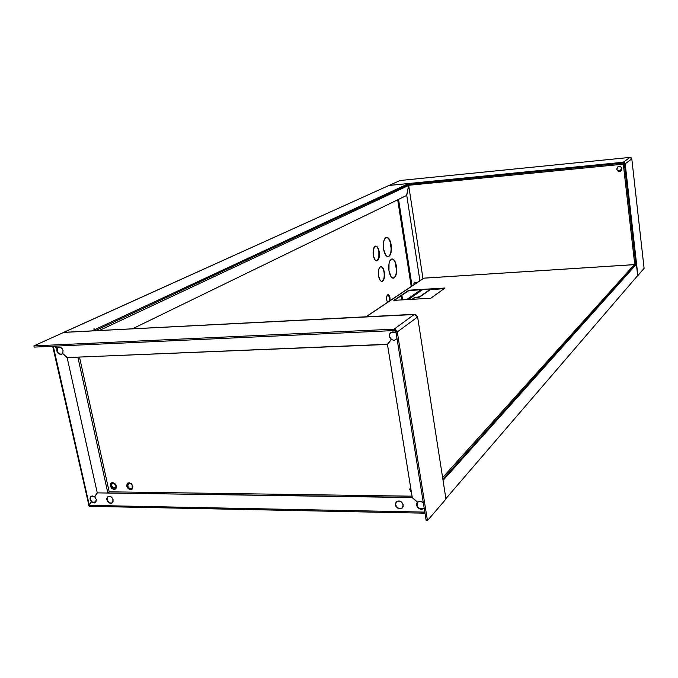 <?xml version="1.0" encoding="UTF-8"?>
<svg xmlns="http://www.w3.org/2000/svg" width="678" height="678" viewBox="0 0 678 678"><rect width="100%" height="100%" fill="white"/><g stroke="black" fill="none" stroke-linecap="round" stroke-linejoin="round"><path stroke-width="1.02" d="M412.241 497.33L97.352 492.881L412.165 497.576L417.419 502.22L416.597 505.068L418.233 508.008L421.309 509.237L423.521 508.449C420.284 511.559 414.199 505.356 417.419 502.22L417.673 501.974C419.504 500.745 421.385 501.025 423.318 502.796L420.538 501.262L417.521 502.118L412.258 497.466L387.477 344.577L391.308 339.517L394.265 340.407L397.037 338.653M396.325 501.712L395.401 504.779L396.494 501.567C399.588 500.186 401.834 501.296 403.232 504.915L402.164 508.102C399.062 509.525 396.808 508.415 395.401 504.779L395.63 504.534C397.037 508.169 399.291 509.271 402.393 507.847L402.554 507.703M107.997 496.465L106.87 499.694L108.039 496.44C110.361 495.821 112.065 496.94 113.133 499.805L111.98 503.034C109.65 503.678 107.946 502.567 106.87 499.694L107.192 499.474C108.268 502.347 109.972 503.457 112.302 502.813L112.336 502.796M424.979 513.195L89.25 506.322L89.14 505.356L424.809 512.102L89.14 505.356L91.479 501.805L94.234 502.991L95.759 502.262L96.31 499.508L94.725 496.872L96.31 499.508L95.166 502.729L91.479 501.805L95.513 502.5M108.429 492.821L109.183 491.813L412.046 496.177L109.183 491.813L79.496 357.069L109.183 491.813L108.251 492.821M107.802 492.813L77.86 357.137L107.802 492.813M96.378 500.864L93.674 502.686L96.378 500.864M62.74 353.501L61.478 354.399C57.994 354.272 56.503 352.297 57.011 348.458L57.359 348.297C56.85 352.128 58.342 354.111 61.825 354.238L61.893 354.213M91.293 496.16L91.293 496.16C89.945 497.66 90.089 499.423 91.7 501.483L91.377 501.703C89.632 499.381 89.606 497.533 91.293 496.16L94.818 496.465M54.486 346.17L57.011 348.458L56.85 351.068L58.325 353.526L60.656 354.535L62.613 353.56L67.156 357.679L97.242 492.779L94.615 496.779L92.293 495.906L90.471 496.906L90.098 499.254L91.377 501.703L89.038 505.254L53.274 346.221L89.293 505.076M88.945 505.576L52.672 346.255M410.512 486.702L409.927 489.33L411.368 491.982M127.879 482.982L127.049 485.957L128.481 488.431L130.879 489.482L132.083 489.202M111.412 482.787L110.582 485.762L112.014 488.219L114.379 489.262L115.54 488.999M410.512 486.685L409.707 489.567L411.453 492.482M126.735 486.168L128.176 488.643L130.574 489.694L132.532 488.702L132.905 486.236L131.464 483.753L129.066 482.702L127.108 483.702L126.735 486.168M110.277 485.965L111.701 488.431L114.073 489.474L116.006 488.482L116.362 486.041L114.929 483.575L112.548 482.533L110.624 483.524L110.277 485.965M93.869 502.729L96.344 501.059L93.869 502.729M94.725 496.872L97.352 492.881L412.266 497.466M417.521 502.118C416.546 507.271 418.623 509.305 423.75 508.195L423.92 508.042M395.401 504.779L395.944 506.313L398.418 508.5L401.418 508.559L403.181 506.441L402.681 503.39L400.198 501.186L397.206 501.135L395.444 503.262L395.401 504.779M106.87 499.694L107.404 501.059L109.522 503.025L111.921 503.068L113.201 501.169L112.599 498.432L110.472 496.465L108.073 496.423L106.802 498.33L106.87 499.694M58.376 347.17L57.071 348.348L58.435 347.144C60.63 346.822 62.181 347.984 63.088 350.645L62.69 353.45L63.088 350.645L62.062 348.543L59.333 347.026L57.071 348.348L54.664 346.161L57.418 348.178M390.901 332.432C388.952 334.593 389.13 336.864 391.409 339.229L391.164 339.407C388.68 336.661 388.706 334.271 391.248 332.237L396.121 332.966M396.113 332.881L392.808 331.847L390.045 333.237L389.358 336.407L391.164 339.407L387.341 344.458L67.224 357.569L62.69 353.45M387.477 344.28L67.224 357.569M395.969 332.008L394.291 330.559L394.071 329.169L395.164 329.339L397.291 331.949L395.969 332.008L426.165 520.577L427.25 519.314L426.165 520.577L427.454 520.602L445.955 499.076L417.614 316.957L414.504 314.287L394.071 329.169L394.291 330.559L34.18 347.102L33.9 345.89L394.071 329.169L33.9 345.89L34.18 347.102L394.291 330.559L395.969 332.008M63.902 332.339L33.9 345.89L63.902 332.339L414.504 314.287L394.071 329.169L397.291 331.949L417.614 316.957L397.291 331.949L427.454 520.602L445.955 499.076L417.614 316.957L415.555 314.448L63.902 332.339M444.175 288.625L430.03 289.76M423.784 278.175L634.735 264.632M130.71 488.719L128.837 487.897L127.718 485.965L128.659 483.456L130.498 483.482L132.125 484.973L132.244 487.948L130.71 488.719M635.167 264.784L634.286 264.64L442.615 477.626L634.286 264.64L423.852 278.183L366.179 316.779L423.504 278.285M402.062 299.888L402.418 297.625L401.732 296.244L401.215 297.854L401.825 299.905M429.403 289.286L429.988 289.498L419.614 296.761L414.292 297.642L416.555 297.845L414.292 297.642L411.86 299.337L414.292 297.642L412.427 299.303L414.343 297.964L419.665 297.091L430.038 289.811M422.614 289.701L408.376 299.532L422.614 289.701M406.554 299.634L420.843 289.803L406.554 299.634M402.376 299.871L402.732 297.608L401.707 296.261M444.522 288.379L408.944 290.184L445.031 288.014L430.793 298.252L393.833 300.362L408.944 290.184L394.443 300.329L408.995 290.515L444.522 288.379M430.793 298.252L393.833 300.362L408.944 290.184L445.031 288.014L430.793 298.252M635.617 264.284L442.861 479.219L635.795 264.267M445.887 498.644L637.701 275.573L445.887 498.644M636.413 264.234L443.048 480.414L636.413 264.234M390.028 297.786L390.07 300.651L389.655 296.303L388.392 294.667L387.706 294.777L386.714 296.761L386.689 299.998C386.384 297.015 386.841 295.227 388.045 294.642L390.028 297.786M387.502 302.371L386.689 299.998L387.502 302.371M389.731 300.879L389.723 297.803L387.96 294.659M381.765 281.421C383.824 280.378 384.579 277.336 384.053 272.302L384.358 272.276C384.892 277.353 384.121 280.395 382.045 281.404C380.409 281.387 379.231 279.531 378.502 275.844C377.977 270.751 378.739 267.708 380.807 266.708C382.46 266.725 383.646 268.59 384.358 272.276L384.053 272.302C383.409 268.869 382.316 267.005 380.773 266.708L380.807 266.708M376.917 260.911L376.646 260.928C378.68 259.894 379.434 256.869 378.9 251.852L379.214 251.835C379.748 256.877 378.985 259.903 376.917 260.911C375.222 260.894 374.002 258.988 373.256 255.199C372.714 250.131 373.476 247.106 375.544 246.106C377.248 246.122 378.468 248.029 379.214 251.835L378.9 251.852C378.231 248.326 377.095 246.411 375.51 246.114L375.527 246.106M388.274 256.682L387.969 256.699C390.604 255.403 391.57 251.47 390.875 244.894L391.189 244.877C391.876 251.445 390.909 255.386 388.274 256.682C386.104 256.657 384.536 254.157 383.562 249.182C382.867 242.58 383.833 238.631 386.46 237.342C388.655 237.376 390.231 239.885 391.189 244.877L390.875 244.894C390.003 240.215 388.528 237.698 386.46 237.342L386.46 237.342M393.215 278.166L393.223 278.166C395.867 276.861 396.842 272.903 396.155 266.293L396.461 266.268C397.147 272.887 396.172 276.836 393.528 278.141C391.426 278.116 389.909 275.683 388.977 270.853C388.291 264.208 389.265 260.242 391.892 258.945C394.02 258.988 395.545 261.428 396.461 266.268L396.155 266.293C395.316 261.742 393.893 259.293 391.884 258.945L392.503 259.072M115.404 488.101L113.573 488.084L111.556 485.558L112.158 483.278L113.98 483.295L116.006 485.821L115.726 487.736L114.218 488.507L111.658 486.804L111.2 484.736L112.158 483.278M412.029 285.955L398.545 199.374L412.029 285.955M416.834 282.743L414.648 282.15L413.894 283.158L414.122 284.557M414.589 282.184L414.012 283.082L414.25 284.472M411.215 286.497L397.698 199.781L411.215 286.497M113.743 488.152L116.074 486.584L113.743 488.152M378.502 275.844L380.189 280.387L381.392 281.345L382.595 281.192L383.629 279.955L384.324 277.827L384.358 272.276L382.706 267.759L381.502 266.776L380.299 266.895L379.256 268.115L378.553 270.242L378.502 275.844M373.256 255.199L374.968 259.827L376.188 260.835L377.417 260.725L378.46 259.521L379.163 257.403L379.214 251.835L377.527 247.224L376.307 246.19L375.078 246.267L373.307 249.572L373.256 255.199M383.562 249.182L385.765 255.25L387.333 256.572L388.901 256.445L390.24 254.886L391.138 252.14L391.189 244.877L389.028 238.834L387.469 237.47L385.892 237.546L384.545 239.071L383.621 241.817L383.562 249.182M388.977 270.853L391.138 276.802L392.681 278.065L394.232 277.87L395.537 276.268L396.418 273.497L396.461 266.268L394.342 260.352L392.808 259.047L391.257 259.191L389.935 260.759L389.028 263.53L388.977 270.853M389.723 297.803L389.341 296.32M388.774 295.227L388.087 294.693M382.29 281.209L383.316 279.972M384.265 275.158L384.053 272.302M377.104 260.742L378.849 257.428L378.9 251.852L378.231 249.224M377.214 247.25L375.993 246.216M388.596 256.47L389.926 254.903L390.833 252.157L391.164 248.648L390.019 241.461L388.723 238.859L387.163 237.495M396.444 270.014L395.316 262.911M402.232 299.634L402.054 296.557M132.447 328.813L406.724 195.391L408.656 185.45L99.276 330.517L408.656 185.45L408.309 184.535M406.58 195.467L408.648 185.509M419.902 280.692L406.758 195.45L408.69 185.501L423.004 278.751M91.835 330.966L408.851 183.475L91.835 330.966L63.537 332.423L388.994 185.441L408.851 183.475M408.91 184.246L95.115 330.737L408.91 184.246L623.396 163.059L625.184 163.779L631.803 158.898L631.184 157.771L629.955 157.406L400.003 180.509L389.045 185.458L400.003 180.509L629.955 157.406L623.302 162.245L389.045 185.458L623.302 162.245L625.184 163.779L624.548 162.627L623.302 162.245L623.396 163.059L408.91 184.246M94.191 328.838L93.742 328.983L94.191 328.838M388.994 185.441L63.554 332.5M619.667 171.39L617.794 170.822L616.768 169.161L618.073 166.661C619.997 166.034 621.243 166.703 621.819 168.669L620.54 171.153C618.607 171.805 617.353 171.144 616.768 169.161L616.853 169.102C617.438 171.085 618.692 171.746 620.624 171.093L620.963 170.873M624.235 163.474L623.311 164.169L408.665 185.297L623.311 164.169L623.862 163.144M623.311 164.169L634.761 264.64L623.311 164.169M624.124 163.33L623.336 164.118L624.057 163.271M617.98 166.712L616.853 169.102L617.387 167.237M616.768 169.161L617.302 167.297L619.006 166.381L620.87 166.949L621.819 168.669L621.285 170.534L619.582 171.449L617.717 170.881L616.768 169.161M621.811 168.644L620.446 170.347L620.624 171.093M617.565 170.602L620.294 170.339L617.514 170.559L620.37 170.28L621.794 168.517M644.1 268.378L637.667 275.615L625.184 163.779L624.37 163.856L635.862 264.844L624.37 163.856L623.302 162.245L629.955 157.406L631.803 158.898L625.184 163.779L637.888 275.599L644.1 268.378L631.803 158.898M89.038 505.695L88.615 505.771M423.818 278.158L634.447 264.606M423.589 278.226L365.942 316.787"/></g></svg>
